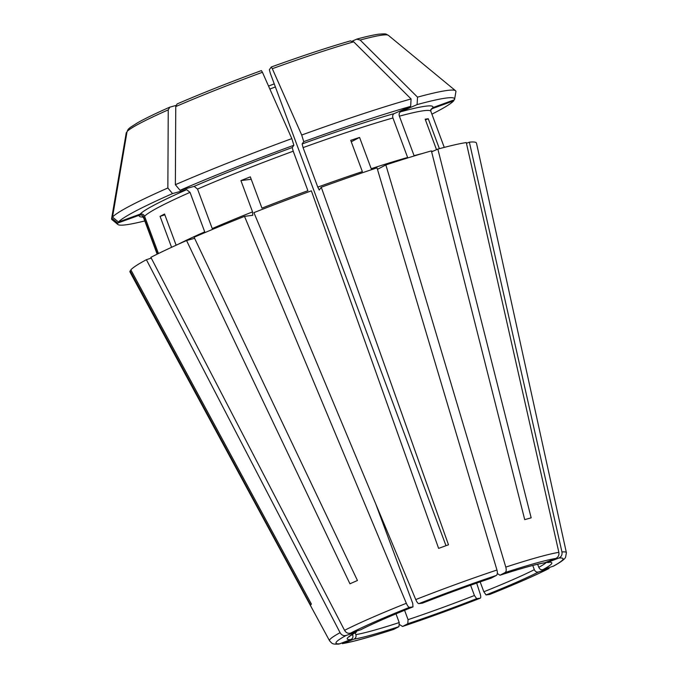 <?xml version="1.0" encoding="UTF-8"?>
<svg xmlns="http://www.w3.org/2000/svg" width="678" height="678" viewBox="0 0 678 678"><rect width="100%" height="100%" fill="white"/><g stroke="black" fill="none" stroke-linecap="round" stroke-linejoin="round"><path stroke-width="1.02" d="M177.924 244.402A153.16 10.628 159.6 0 1 204.722 231.859L190.026 192.357L186.653 189.662L172.534 193.586L167.856 187.992L168.246 109.87L169.814 107.166L175.907 105.471M172.534 193.586A179.772 12.475 159.6 0 0 118.455 222.028L112.523 217.096L127.066 131.524L128.193 129.269L130.295 127.413L137.787 122.65C145.117 118.531 155.711 113.396 169.568 107.251L169.814 107.166M194.586 238.309L186.577 240.537A184.848 12.831 159.6 0 0 150.872 257.335L344.56 630.337C346.06 632.794 348.043 633.727 350.518 633.142L360.933 629.667M252.818 215.273L244.504 216.358A184.848 12.831 159.6 0 0 194.086 237.249L357.45 580.504A131.896 9.153 -20.4 0 0 349.941 583.792L186.577 240.537M532.747 565.46L534.315 569.681C535.239 571.622 536.637 572.393 538.493 572.003L549.104 568.452C535.196 575.495 515.39 584.165 489.702 594.453L486.092 594.937L483.838 591.775A105.624 7.331 159.6 0 0 534.315 569.681M476.659 583.097L480.134 593.759C480.931 596.411 480.948 597.894 480.185 598.208L476.676 598.657L474.422 595.504L470.6 585.224M425.445 119.896L428.267 118.777L439.386 148.685M537.646 564.249L538.79 567.333C539.713 569.274 541.103 570.045 542.959 569.647L553.663 566.045C564.35 560.104 565.045 558.214 565.579 557.291L566.393 552.706L476.498 143.202A184.848 12.831 159.6 0 0 469.362 142.168L561.952 551.96C562.376 554.807 561.342 556.833 558.867 558.053L547.265 562.494L548.977 562.477M469.362 142.168L466.447 143.321M262.437 72.283L261.394 70.605C230.037 82.123 201.925 93.25 177.102 103.954L175.755 106.582A139.973 9.712 -20.4 0 1 262.437 72.283L291.828 138.617A183.628 12.746 159.6 0 0 175.365 184.704L175.755 106.582M251.216 179.263L240.919 180.594A153.16 10.628 159.6 0 1 250.326 176.865L261.954 208.146A153.16 10.628 159.6 0 1 307.905 190.704L293.21 151.202L292.235 147.558L293.871 145.245L291.828 138.617M491.245 578.105L496.321 575.436C497.457 574.597 497.669 572.791 496.957 570.02L377.002 167.847A184.848 12.831 159.6 0 0 321.253 187.238L448.497 544.79A131.896 9.153 -20.4 0 0 438.624 548.383L311.371 190.832A184.848 12.831 159.6 0 0 253.911 212.629L415.75 599.572C416.902 602.174 417.945 603.53 418.86 603.623L422.428 603.157C445.938 593.97 468.837 585.639 491.126 578.156L491.245 578.105A109.15 7.577 159.6 0 0 422.36 603.174M293.871 145.245A179.772 12.475 159.6 0 0 180.043 190.298L194.162 186.374L197.535 189.069L212.231 228.571A153.16 10.628 159.6 0 1 252.547 211.867L252.741 215.29M131.201 270.497L130.1 270.895L310.626 605.132A131.896 9.153 -20.4 0 1 311.38 604.073L130.846 269.844A184.848 12.831 159.6 0 1 146.397 259.691L151.262 258.089M118.455 222.028L140.049 214.163C142.126 213.638 143.634 214.333 144.575 216.257L158.44 253.538M480.16 581.885L483.838 591.775M351.263 141.778L359.569 137.422L371.197 168.695A153.16 10.628 159.6 0 1 407.622 157.474L392.935 117.972C392.342 115.904 392.765 114.438 394.215 113.582L410.648 106.387L411.071 98.937L353.704 41.833L350.229 40.96M499.957 575.241C520.992 568.444 535.815 564.316 544.434 562.867L555.782 558.452C558.257 557.24 559.282 555.206 558.858 552.358L466.278 142.566A184.848 12.831 159.6 0 0 437.852 149.101L531.171 517.848A131.896 9.153 -20.4 0 0 524.721 519.636L431.394 150.897A184.848 12.831 159.6 0 0 385.841 164.923L505.788 567.105C506.508 569.876 506.296 571.681 505.152 572.52L499.957 575.241L497.949 573.876M180.043 190.298L175.365 184.704M244.504 216.358L406.334 603.293C407.495 605.903 408.529 607.251 409.444 607.352L413.021 606.878C390.409 615.946 373.044 623.548 360.933 629.676M360.552 629.828A109.15 7.577 159.6 0 1 412.953 606.895L412.758 603.471L375.688 503.796M240.919 180.594L252.547 211.867M343.263 643.38A121.125 8.407 159.6 0 0 393.884 629.311L393.698 629.387C369.807 637.15 352.662 641.913 342.246 643.659L353.941 639.151C355.772 638.21 356.416 636.693 355.857 634.616A105.624 7.331 159.6 0 0 399.223 622.565L395.986 613.844M355.162 632.744L355.857 634.616M399.664 624.65L402.546 626.472L407.8 623.726L408.063 619.65A105.624 7.331 159.6 0 0 474.422 595.504M393.884 629.311L398.961 626.641L399.223 622.565M146.397 259.691L340.085 632.684C341.585 635.142 343.577 636.074 346.051 635.489L356.535 631.981C348.085 636.778 349.102 637.04 349.119 636.803M340.085 632.684A126.354 8.772 159.6 0 0 329.55 640.786C332.525 643.99 332.228 644.278 338.822 644.1L350.857 639.549C352.687 638.608 353.323 637.091 352.772 635.015L352.509 634.311M126.32 132.583L126.235 132.854A139.973 9.712 -20.4 0 1 126.32 132.583L111.777 218.146A183.628 12.746 159.6 0 0 111.599 218.655A183.628 12.746 159.6 0 0 111.955 219.613L117.887 224.511A179.772 12.475 159.6 0 0 144.804 220.935M454.607 99.285L455.904 91.7A183.628 12.746 159.6 0 0 455.548 90.742A183.628 12.746 159.6 0 0 417.521 97.149L417.097 104.59A179.772 12.475 159.6 0 1 454.607 99.285A179.772 12.475 159.6 0 1 454.446 99.768L432.844 107.624L430.852 109.497L430.852 111.328A153.16 10.628 159.6 0 0 399.384 116.175L414.08 155.677A153.16 10.628 159.6 0 1 422.165 153.567M176.136 245.216L164.542 214.019A153.16 10.628 159.6 0 0 160.067 216.375L164.83 214.799M160.067 216.375L171.568 247.309M385.841 164.923L377.451 169.339M411.071 98.937A183.628 12.746 159.6 0 0 301.702 135.024L272.31 68.69L271.276 67.012L269.361 69.715L270.327 73.36L445.988 545.688M417.521 97.149L360.162 40.036L356.679 39.171L352.492 41.002M360.162 40.036A139.973 9.712 -20.4 0 1 388.409 35.358C385.189 33.942 387.621 33.578 379.01 34.154C373.934 34.815 366.612 36.451 357.052 39.036L356.679 39.171M111.777 218.146L117.701 223.087A179.772 12.475 159.6 0 0 117.887 224.511M167.856 187.992A183.628 12.746 159.6 0 0 112.523 217.096M402.546 626.472C427.776 618.014 453.692 608.581 480.287 598.182L480.185 598.208A121.125 8.407 159.6 0 1 402.724 626.396M410.648 106.387A179.772 12.475 159.6 0 0 303.752 141.651L301.702 135.024M431.903 114.158A179.772 12.475 159.6 0 0 453.701 100.827L453.845 99.988M117.701 223.087L139.304 215.223C141.38 214.689 142.88 215.392 143.821 217.316L157.474 254.013M303.752 141.651L302.108 143.965L303.083 147.609L317.779 187.111L319.253 190.052L321.253 187.238M417.097 104.59L400.664 111.785C399.223 112.641 398.791 114.107 399.384 116.175M431.632 151.821L437.852 149.101M453.701 100.827L432.098 108.683A156.677 10.873 159.6 0 1 430.716 109.955M130.1 270.895A184.848 12.831 159.6 0 0 130.015 272.056L329.55 640.786M404.58 610.293L408.063 619.65M359.569 137.422A153.16 10.628 159.6 0 0 350.729 140.338L362.357 171.61A153.16 10.628 159.6 0 0 317.779 187.111M428.267 118.777A153.16 10.628 159.6 0 0 425.182 119.184L436.522 149.685M293.21 151.202A153.16 10.628 159.6 0 0 197.535 189.069M292.235 147.558A156.677 10.873 159.6 0 0 194.162 186.374M489.592 594.479A121.125 8.407 159.6 0 0 548.519 568.689M486.092 594.937A109.15 7.577 159.6 0 0 538.493 572.003M552.994 566.342A121.125 8.407 159.6 0 0 558.867 558.053M542.959 569.647A109.15 7.577 159.6 0 0 548.188 562.282M407.8 623.726A109.15 7.577 159.6 0 0 476.676 598.657M353.941 639.151A109.15 7.577 159.6 0 0 398.961 626.641M346.051 635.489A121.125 8.407 159.6 0 0 340.178 643.778M356.077 632.184A109.15 7.577 159.6 0 0 350.857 639.549M409.444 607.352A121.125 8.407 159.6 0 0 350.518 633.142M406.334 603.293A126.354 8.772 159.6 0 0 344.56 630.337M496.321 575.436A121.125 8.407 159.6 0 0 418.86 603.623M496.957 570.02A126.354 8.772 159.6 0 0 415.75 599.572M555.782 558.452A121.125 8.407 159.6 0 0 505.152 572.52M545.095 562.681A109.15 7.577 159.6 0 0 500.084 575.19M558.858 552.358A126.354 8.772 159.6 0 0 505.788 567.105M127.066 131.524A139.973 9.712 -20.4 0 1 168.246 109.87M272.31 68.69A139.973 9.712 -20.4 0 1 353.704 41.833M274.243 83.886A109.15 7.577 -20.4 0 1 268.539 86.055L274.243 83.877M275.387 86.945A105.624 7.331 -20.4 0 1 269.861 89.047M139.304 215.223A156.677 10.873 159.6 0 0 142.948 216.977M143.821 217.316A153.16 10.628 159.6 0 0 143.744 218.104L142.422 216.663M186.653 189.662A156.677 10.873 159.6 0 0 140.049 214.163M190.026 192.357A153.16 10.628 159.6 0 0 144.575 216.257M394.215 113.582A156.677 10.873 159.6 0 0 302.108 143.965M392.935 117.972A153.16 10.628 159.6 0 0 303.083 147.609M432.844 107.624A156.677 10.873 159.6 0 0 400.664 111.785M538.79 567.333A105.624 7.331 159.6 0 0 546.366 562.443M351.323 635.074A105.624 7.331 159.6 0 0 352.772 635.015M433.411 151.05A153.16 10.628 159.6 0 0 431.53 151.423M566.393 552.706A126.354 8.772 159.6 0 0 561.952 551.96M350.56 40.841C328.872 47.062 302.456 55.774 271.302 66.986M126.235 132.854L111.599 218.655M388.409 35.358L455.548 90.742M444.26 147.397L430.852 111.328M157.16 254.165L143.744 218.104"/></g></svg>
